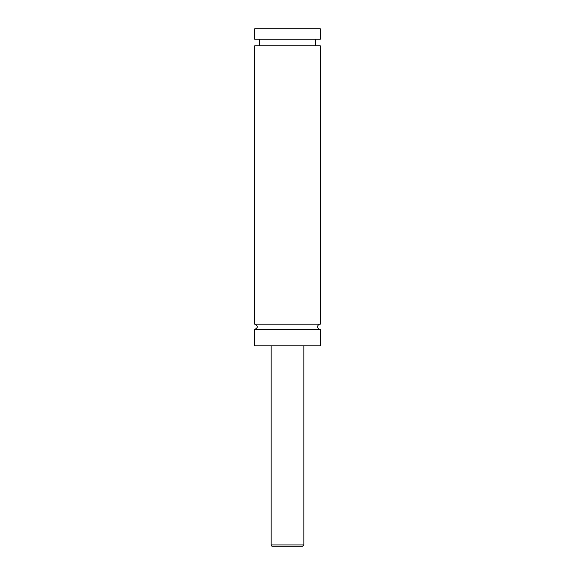<?xml version="1.0" encoding="UTF-8"?>
<svg xmlns="http://www.w3.org/2000/svg" width="575" height="575" viewBox="0 0 575 575"><rect width="100%" height="100%" fill="white"/><g stroke="black" fill="none" stroke-linecap="round" stroke-linejoin="round"><path stroke-width="0.86" d="M254.747 329.425C258.125 327.678 258.125 325.932 254.747 324.185L320.253 324.185A2.623 2.623 0 0 0 317.63 326.801A2.623 2.623 0 0 0 320.253 329.425L320.253 345.798L254.747 345.798L254.747 329.425L320.253 329.425M302.565 546.25L272.435 546.25A1.308 1.308 0 0 1 271.127 544.942L303.873 544.942L302.565 546.25M303.873 345.798L303.873 544.942M254.747 324.185L254.747 45.784L320.253 45.784L320.253 324.185M254.747 28.75L320.253 28.75L320.253 39.229L254.747 39.229L254.747 28.75M271.127 544.942L271.127 345.798M315.668 45.784L315.668 39.229M259.332 45.784L259.332 39.229"/></g></svg>
